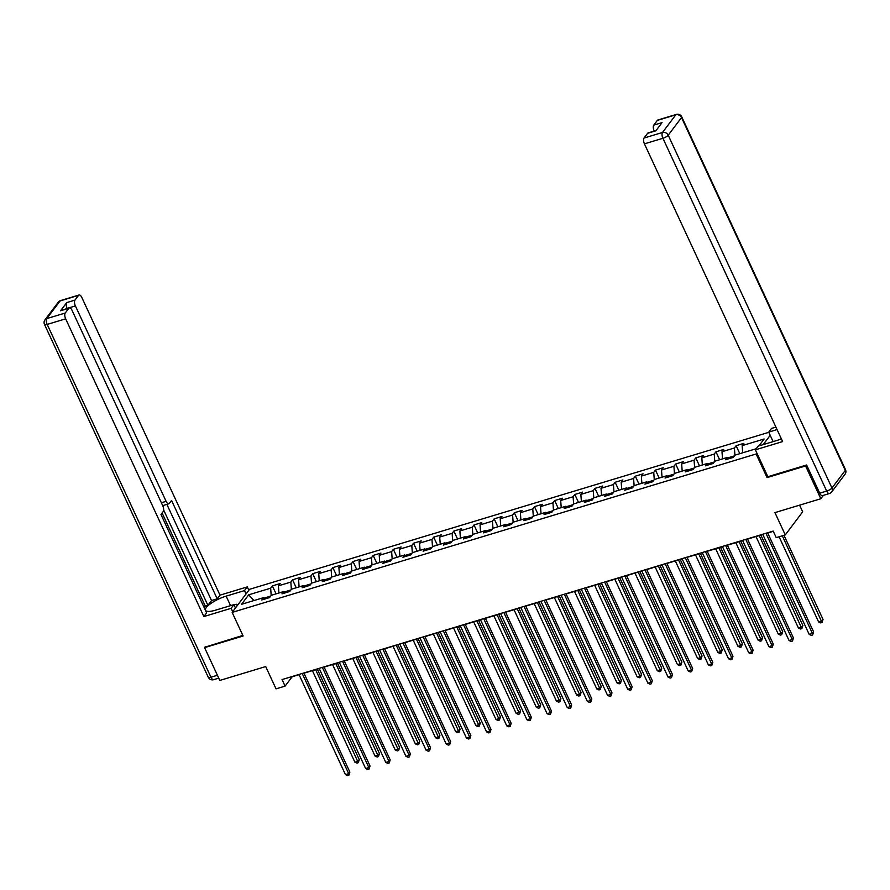 <?xml version="1.0" encoding="UTF-8"?>
<svg xmlns="http://www.w3.org/2000/svg" width="890" height="890" viewBox="0 0 890 890"><rect width="100%" height="100%" fill="white"/><g stroke="black" fill="none" stroke-linecap="round" stroke-linejoin="round"><path stroke-width="1.33" d="M768.815 432.318L249.556 589.302L232.157 612.398L756.122 453.989L756.845 453.021M799.587 505.164L802.68 511.817L785.28 534.912L776.236 537.649L773.188 531.085L282.052 679.571L285.089 686.123L292.154 676.767L299.073 674.676M205.234 646.808L204.589 647.642L219.819 680.438L265.698 666.566L276.045 688.86L285.089 686.123M823.372 495.352L820.814 498.745L774.934 512.618L785.28 534.912M767.803 476.639L767.08 477.596L805.595 465.959L806.229 465.114M805.595 465.959L820.814 498.745M770.206 435.299L763.175 444.622M265.387 598.848L263.518 597.657L261.793 599.938L269.548 597.591L271.272 595.31L283.676 591.561L281.963 593.841L289.717 591.494L291.43 589.225L303.835 585.464L302.122 587.745L309.876 585.398L311.6 583.128L324.005 579.368L322.291 581.648L330.045 579.301L331.759 577.031L344.163 573.282L342.45 575.552L350.204 573.216L351.917 570.935L364.333 567.186L362.608 569.455L370.362 567.119L372.087 564.839L384.491 561.089L382.778 563.359L390.532 561.023L392.245 558.742L404.65 554.993L402.936 557.274L410.691 554.926L412.404 552.645L424.819 548.896L423.095 551.177L430.849 548.83L432.573 546.549L444.978 542.8L443.264 545.081L451.019 542.733L452.732 540.452L465.136 536.703L463.423 538.984L471.177 536.637L472.901 534.356L485.306 530.607L483.593 532.888L491.347 530.54L493.06 528.26L505.464 524.51L503.751 526.791L511.505 524.444L513.219 522.174L525.634 518.414L523.91 520.695L531.664 518.347L533.388 516.078L545.793 512.317L544.079 514.598L551.833 512.262L553.547 509.981L565.951 506.232L564.238 508.502L571.992 506.165L573.705 503.885L586.121 500.136L584.396 502.405L592.15 500.069L593.875 497.788L606.279 494.039L604.566 496.32L612.32 493.972L614.033 491.692L626.438 487.943L624.724 490.223L632.479 487.876L634.192 485.595L646.607 481.846L644.894 484.127L652.648 481.779L654.361 479.499L666.766 475.75L665.053 478.03L672.807 475.683L674.52 473.402L686.935 469.653L685.211 471.934L692.965 469.586L694.69 467.306L707.094 463.557L705.381 465.837L713.135 463.49L714.848 461.22L727.252 457.46L725.539 459.741L733.293 457.393L735.006 455.124L756.211 448.716M263.518 597.657L241.546 604.299L248.688 594.82L270.66 588.179L272.385 585.898L276.078 593.864M758.914 445.912L764.132 438.993L742.16 445.634L743.873 443.353L736.119 445.701L734.406 447.982L722.001 451.731L723.715 449.45L715.961 451.797L714.236 454.078L701.832 457.827L703.545 455.547L695.791 457.894L694.078 460.175L681.673 463.924L683.386 461.643L675.632 463.99L673.919 466.26L661.504 470.02L663.228 467.74L655.474 470.087L653.75 472.356L641.345 476.117L643.058 473.836L635.304 476.183L633.591 478.453L621.187 482.202L622.9 479.933L615.146 482.269L613.433 484.549L601.017 488.299L602.741 486.029L594.987 488.365L593.263 490.646L580.859 494.395L582.572 492.114L574.818 494.462L573.104 496.742L560.7 500.492L562.413 498.211L554.659 500.558L552.935 502.839L540.53 506.588L542.244 504.307L534.49 506.655L532.776 508.935L520.372 512.684L522.085 510.404L514.331 512.751L512.618 515.032L500.202 518.781L501.927 516.5L494.173 518.848L492.448 521.128L480.044 524.878L481.757 522.597L474.003 524.944L472.29 527.214L459.885 530.974L461.599 528.693L453.844 531.041L452.131 533.31L439.716 537.071L441.44 534.79L433.686 537.137L431.962 539.407L419.557 543.156L421.27 540.886L413.516 543.223L411.803 545.503L399.399 549.252L401.112 546.983L393.358 549.319L391.633 551.6L379.229 555.349L380.942 553.079L373.188 555.416L371.475 557.696L359.07 561.445L360.784 559.165L353.03 561.512L351.316 563.793L338.901 567.542L340.625 565.261L332.871 567.609L331.147 569.889L318.742 573.638L320.456 571.358L312.702 573.705L310.988 575.986L298.584 579.735L300.297 577.454L292.543 579.802L290.83 582.082L278.414 585.831L280.139 583.551L272.385 585.898M290.863 589.981L284.299 591.961M285.545 592.751L283.676 591.561M278.414 585.831L278.926 592.996M290.83 582.082L291.341 589.336M311.022 583.885L304.458 585.865M305.715 586.666L303.835 585.464M298.584 579.735L299.096 586.899M310.988 575.986L311.511 583.239M331.191 577.788L324.627 579.768M325.874 580.569L324.005 579.368M318.742 573.638L319.254 580.803M331.147 569.889L331.67 577.143M351.35 571.692L344.786 573.672M346.032 574.473L344.163 573.282M338.901 567.542L339.424 574.718M351.316 563.793L351.828 571.046M371.508 565.595L364.956 567.575M366.202 568.376L364.333 567.186M359.07 561.445L359.582 568.621M371.475 557.696L371.998 564.95M391.678 559.499L385.114 561.479M386.36 562.28L384.491 561.089M379.229 555.349L379.741 562.524M391.633 551.6L392.156 558.853M411.836 553.402L405.273 555.393M406.53 556.183L404.65 554.993M399.399 549.252L399.91 556.428M411.803 545.503L412.326 552.768M431.995 547.306L425.442 549.297M426.688 550.087L424.819 548.896M419.557 543.156L420.069 550.332M431.962 539.407L432.484 546.671M452.165 541.209L445.601 543.2M446.847 543.99L444.978 542.8M439.716 537.071L440.227 544.235M452.131 533.31L452.643 540.575M472.323 535.124L465.759 537.104M467.016 537.894L465.136 536.703M459.885 530.974L460.397 538.139M472.29 527.214L472.812 534.478M492.493 529.027L485.929 531.007M487.175 531.797L485.306 530.607M480.044 524.878L480.555 532.042M492.448 521.128L492.971 528.382M512.651 522.931L506.087 524.911M507.333 525.712L505.464 524.51M500.202 518.781L500.725 525.946M512.618 515.032L513.13 522.285M532.81 516.834L526.257 518.814M527.503 519.615L525.634 518.414M520.372 512.684L520.884 519.849M532.776 508.935L533.299 516.189M552.979 510.738L546.416 512.718M547.662 513.519L545.793 512.317M540.53 506.588L541.042 513.753M552.935 502.839L553.458 510.092M573.138 504.641L566.574 506.621M567.831 507.422L565.951 506.232M560.7 500.492L561.212 507.667M573.104 496.742L573.627 503.996M593.296 498.545L586.744 500.525M587.99 501.326L586.121 500.136M580.859 494.395L581.37 501.571M593.263 490.646L593.786 497.899M613.466 492.448L606.902 494.428M608.148 495.229L606.279 494.039M601.017 488.299L601.529 495.474M613.433 484.549L613.944 491.803M633.624 486.352L627.061 488.343M628.318 489.133L626.438 487.943M621.187 482.202L621.698 489.378M633.591 478.453L634.114 485.718M653.794 480.255L647.23 482.247M648.476 483.036L646.607 481.846M641.345 476.117L641.857 483.281M653.75 472.356L654.272 479.621M673.952 474.159L667.389 476.15M668.635 476.94L666.766 475.75M661.504 470.02L662.027 477.185M673.919 466.26L674.431 473.524M694.111 468.073L687.558 470.053M688.804 470.843L686.935 469.653M681.673 463.924L682.185 471.088M694.078 460.175L694.601 467.428M714.281 461.977L707.717 463.957M708.963 464.747L707.094 463.557M701.832 457.827L702.344 464.992M714.236 454.078L714.759 461.332M734.439 455.88L727.875 457.861M729.133 458.661L727.252 457.46M722.001 451.731L722.513 458.895M734.406 447.982L734.929 455.235M742.16 445.634L742.672 452.799M767.08 477.596L756.122 453.989M204.589 647.642L243.115 636.005L232.157 612.398M303.968 673.196L319.232 668.579M324.127 667.1L339.39 662.483M344.285 661.003L359.56 656.386M364.455 654.906L379.719 650.29M384.614 648.81L399.877 644.193M404.783 642.714L420.047 638.097M424.942 636.617L440.205 632M445.1 630.52L460.375 625.904M465.27 624.424L480.533 619.818M485.428 618.327L500.692 613.722M505.587 612.242L520.861 607.625M525.756 606.146L541.02 601.529M545.915 600.049L561.178 595.432M566.085 593.953L581.348 589.336M586.243 587.856L601.506 583.239M606.402 581.76L621.676 577.143M626.571 575.663L641.835 571.046M646.73 569.567L661.993 564.95M666.888 563.47L682.163 558.853M687.058 557.374L702.321 552.768M707.216 551.277L722.48 546.671M727.386 545.192L742.649 540.575M747.544 539.095L762.808 534.478M767.703 532.999L773.299 531.308M270.694 596.077L264.141 598.058M248.688 594.82L253.995 600.539M270.66 588.179L271.183 595.432M736.119 445.701L739.812 453.666M715.961 451.797L719.654 459.763M695.791 457.894L699.495 465.859M675.632 463.99L679.326 471.956M655.474 470.087L659.167 478.052M635.304 476.183L639.009 484.149M615.146 482.269L618.839 490.234M594.987 488.365L598.681 496.331M574.818 494.462L578.511 502.427M554.659 500.558L558.353 508.524M534.49 506.655L538.194 514.62M514.331 512.751L518.024 520.717M494.173 518.848L497.866 526.813M474.003 524.944L477.707 532.91M453.844 531.041L457.538 539.006M433.686 537.137L437.379 545.103M413.516 543.223L417.221 551.188M393.358 549.319L397.051 557.285M373.188 555.416L376.893 563.381M353.03 561.512L356.723 569.478M332.871 567.609L336.565 575.574M312.702 573.705L316.406 581.671M292.543 579.802L296.236 587.767M765.934 533.277L812.437 633.469L809.21 634.437L762.708 534.256M767.603 532.776L813.616 631.9L812.437 633.469L812.615 634.993L811.324 635.382L809.21 634.437M813.616 631.9L812.615 634.993M779.084 536.781L818.611 621.954L821.848 620.986L823.028 619.418L783.979 535.302M823.028 619.418L822.026 622.51L782.31 535.813M822.026 622.51L820.725 622.9L818.611 621.954M234.07 604.977L236.417 604.265L237.307 605.545M773.132 441.618L768.715 432.106L771.497 428.424L775.902 427.089M768.715 432.106L777.059 429.581M819.712 493.194L826.688 491.08A4.517 1.991 73.2 0 0 829.402 493.527L822.427 495.641A4.517 1.991 -106.8 0 1 819.712 493.194L806.618 464.992L767.848 476.717L755.365 449.828L758.135 446.146L776.492 440.595A16.921 4.661 -24.9 0 0 781.364 438.848M755.365 449.828L782.633 441.585L644.438 143.857A4.517 1.991 -106.8 0 1 644.015 138.05L647.597 133.311A4.517 1.991 -106.8 0 1 648.12 132.922L656.086 130.518M656.241 130.318L654.172 130.941A4.517 1.991 -106.8 0 1 653.761 125.134L657.332 120.395A4.517 1.991 -106.8 0 1 657.855 120.005L676.333 114.421A4.517 1.991 73.2 0 0 675.81 114.81L657.332 120.395M647.597 133.311L655.863 130.808L662.027 122.631L653.761 125.134M235.472 607.992L233.914 604.633L231.133 608.315L203.866 616.559L65.66 318.831L47.181 324.416L210.952 677.223L217.416 675.276M233.914 604.633L215.558 610.173A16.921 4.661 -24.9 0 1 205.501 610.284A16.921 4.661 -24.9 0 1 226.138 596.133L244.494 590.593L247.264 586.91L219.997 595.154L217.216 598.837L171.559 500.469L169.345 503.395A4.517 1.991 73.2 0 1 168.833 503.784A4.517 1.991 73.2 0 1 166.107 501.337L75.394 305.915L67.128 308.418A4.517 1.991 -106.8 0 1 66.717 302.611L60.553 310.777A4.517 1.991 -106.8 0 1 61.076 310.399L69.342 307.896A4.517 1.991 73.2 0 0 68.819 308.285L65.248 313.024A4.517 1.991 73.2 0 0 65.66 318.831M204.199 607.625L205.323 606.135L207.915 605.356L211.531 600.55L217.216 598.837M69.342 307.896A4.517 1.991 73.2 0 1 72.057 310.343L162.77 505.765A4.517 1.991 73.2 0 1 163.193 511.572L160.979 514.509L206.636 612.876L203.866 616.559M232.691 611.675L231.133 608.315M248.822 590.27L247.264 586.91M246.052 593.953L244.494 590.593M219.997 595.154L81.791 297.427A4.517 1.991 73.2 0 0 79.076 294.979A4.517 1.991 73.2 0 0 78.554 295.358L74.983 300.108A4.517 1.991 73.2 0 0 75.394 305.915M204.956 647.164L242.848 635.427M207.915 605.356L163.66 510.014M205.323 606.135L162.102 513.018M211.531 600.55L166.886 504.374M168.833 503.784L163.137 505.498A4.517 1.991 -106.8 0 1 162.659 505.52M236.751 604.744L238.264 604.288M745.776 539.373L792.278 639.554L789.052 640.533L742.549 540.352M747.444 538.873L793.457 637.997L792.278 639.554L792.456 641.089L791.165 641.479L789.052 640.533M793.457 637.997L792.456 641.089M725.617 545.47L772.12 645.651L768.882 646.63L722.38 546.449M727.275 544.969L773.288 644.093L772.12 645.651L772.286 647.186L770.996 647.575L768.882 646.63M773.288 644.093L772.286 647.186M755.977 536.548L798.452 628.051L801.69 627.083L802.858 625.514L760.872 535.057M802.858 625.514L801.857 628.607L759.203 535.569M801.857 628.607L800.566 628.996L798.452 628.051M735.808 542.633L778.294 634.147L781.52 633.168L782.699 631.611L740.714 541.153M782.699 631.611L781.698 634.703L739.045 541.665M781.698 634.703L780.408 635.093L778.294 634.147M705.447 551.566L751.95 651.747L748.724 652.726L702.221 552.545M707.116 551.066L753.129 650.19L751.95 651.747L752.128 653.282L750.837 653.672L748.724 652.726M753.129 650.19L752.128 653.282M685.289 557.663L731.791 657.844L728.565 658.823L682.052 558.642M686.958 557.162L732.971 656.286L731.791 657.844L731.969 659.379L730.679 659.768L728.565 658.823M732.971 656.286L731.969 659.379M665.13 563.759L711.633 663.94L708.395 664.919L661.893 564.738M666.788 563.259L712.801 662.383L711.633 663.94L711.8 665.475L710.509 665.865L708.395 664.919M712.801 662.383L711.8 665.475M715.649 548.73L758.124 640.244L761.362 639.265L762.53 637.707L720.544 547.25M762.53 637.707L761.54 640.8L718.886 547.762M761.54 640.8L760.238 641.189L758.124 640.244M695.49 554.826L737.966 646.34L741.192 645.361L742.371 643.804L700.385 553.346M742.371 643.804L741.37 646.897L698.717 553.847M741.37 646.897L740.08 647.286L737.966 646.34M675.321 560.923L717.807 652.437L721.034 651.458L722.213 649.9L680.227 559.443M722.213 649.9L721.212 652.993L678.558 559.943M721.212 652.993L719.921 653.382L717.807 652.437M644.961 569.856L691.463 670.037L688.237 671.015L641.735 570.835M646.63 569.355L692.643 668.479L691.463 670.037L691.641 671.561L690.351 671.961L688.237 671.015M692.643 668.479L691.641 671.561M655.162 567.019L697.638 658.533L700.875 657.554L702.043 655.997L660.057 565.539M702.043 655.997L701.042 659.09L658.389 566.04M701.042 659.09L699.751 659.479L697.638 658.533M624.802 575.952L671.305 676.133L668.067 677.112L621.565 576.92M626.471 575.441L672.484 674.576L671.305 676.133L671.483 677.657L670.181 678.047L668.067 677.112M672.484 674.576L671.483 677.657M635.004 573.115L677.479 664.63L680.705 663.651L681.885 662.093L639.899 571.636M681.885 662.093L680.883 665.175L638.23 572.136M680.883 665.175L679.593 665.575L677.479 664.63M604.633 582.049L651.135 682.23L647.909 683.209L601.406 583.017M606.301 581.537L652.314 680.672L651.135 682.23L651.313 683.754L650.023 684.143L647.909 683.209M652.314 680.672L651.313 683.754M614.834 579.212L657.31 670.726L660.547 669.747L661.726 668.19L619.729 577.732M661.726 668.19L660.725 671.271L618.072 578.233M660.725 671.271L659.423 671.672L657.31 670.726M584.474 588.134L630.977 688.326L627.75 689.294L581.248 589.113M586.143 587.634L632.156 686.757L630.977 688.326L631.155 689.85L629.864 690.24L627.75 689.294M632.156 686.757L631.155 689.85M594.676 585.308L637.151 676.823L640.388 675.844L641.556 674.286L599.571 583.829M641.556 674.286L640.555 677.368L597.902 584.33M640.555 677.368L639.265 677.757L637.151 676.823M564.316 594.231L610.818 694.423L607.581 695.39L561.078 595.21M565.973 593.73L611.986 692.854L610.818 694.423L610.985 695.947L609.694 696.336L607.581 695.39M611.986 692.854L610.985 695.947M574.506 591.405L616.993 682.908L620.219 681.94L621.398 680.372L579.412 589.925M621.398 680.372L620.397 683.464L577.744 590.426M620.397 683.464L619.106 683.854L616.993 682.908M544.146 600.327L590.649 700.508L587.422 701.487L540.92 601.306M545.815 599.827L591.828 698.95L590.649 700.508L590.827 702.043L589.536 702.433L587.422 701.487M591.828 698.95L590.827 702.043M554.348 597.502L596.823 689.005L600.06 688.037L601.228 686.468L559.243 596.022M601.228 686.468L600.238 689.561L557.585 596.523M600.238 689.561L598.937 689.95L596.823 689.005M523.988 606.424L570.49 706.604L567.264 707.583L520.75 607.403M525.656 605.923L571.669 705.047L570.49 706.604L570.668 708.14L569.378 708.529L567.264 707.583M571.669 705.047L570.668 708.14M534.189 603.598L576.664 695.101L579.891 694.122L581.07 692.565L539.084 602.107M581.07 692.565L580.069 695.657L537.415 602.619M580.069 695.657L578.778 696.047L576.664 695.101M503.829 612.52L550.332 712.701L547.094 713.68L500.592 613.499M505.487 612.02L551.5 711.143L550.332 712.701L550.498 714.236L549.208 714.625L547.094 713.68M551.5 711.143L550.498 714.236M514.019 609.683L556.506 701.198L559.732 700.219L560.911 698.661L518.926 608.204M560.911 698.661L559.91 701.754L517.257 608.716M559.91 701.754L558.62 702.143L556.506 701.198M483.659 618.617L530.162 718.797L526.936 719.776L480.433 619.596M485.328 618.116L531.341 717.24L530.162 718.797L530.34 720.333L529.049 720.722L526.936 719.776M531.341 717.24L530.34 720.333M493.861 615.78L536.336 707.294L539.574 706.315L540.742 704.758L498.756 614.3M540.742 704.758L539.74 707.85L497.087 614.812M539.74 707.85L538.45 708.24L536.336 707.294M463.501 624.713L510.003 724.894L506.766 725.873L460.264 625.692M465.17 624.213L511.183 723.336L510.003 724.894L510.181 726.429L508.88 726.819L506.766 725.873M511.183 723.336L510.181 726.429M473.703 621.876L516.178 713.391L519.404 712.412L520.583 710.854L478.598 620.397M520.583 710.854L519.582 713.947L476.929 620.897M519.582 713.947L518.292 714.336L516.178 713.391M443.331 630.81L489.834 730.99L486.608 731.969L440.105 631.789M445 630.309L491.013 729.433L489.834 730.99L490.012 732.526L488.721 732.915L486.608 731.969M491.013 729.433L490.012 732.526M453.533 627.973L496.008 719.487L499.245 718.508L500.425 716.951L458.428 626.493M500.425 716.951L499.424 720.043L456.77 626.994M499.424 720.043L498.122 720.433L496.008 719.487M423.173 636.906L469.675 737.087L466.449 738.066L419.947 637.885M424.841 636.394L470.855 735.529L469.675 737.087L469.853 738.611L468.563 739.011L466.449 738.066M470.855 735.529L469.853 738.611M433.374 634.069L475.85 725.584L479.087 724.605L480.255 723.047L438.269 632.59M480.255 723.047L479.254 726.14L436.601 633.09M479.254 726.14L477.963 726.529L475.85 725.584M403.014 643.003L449.517 743.183L446.279 744.162L399.777 643.971M404.672 642.491L450.685 741.626L449.517 743.183L449.684 744.707L448.393 745.097L446.279 744.162M450.685 741.626L449.684 744.707M413.205 640.166L455.691 731.68L458.917 730.701L460.097 729.144L418.111 638.686M460.097 729.144L459.095 732.225L416.442 639.187M459.095 732.225L457.805 732.626L455.691 731.68M382.845 649.099L429.347 749.28L426.121 750.248L379.618 650.067M384.513 648.587L430.526 747.711L429.347 749.28L429.525 750.804L428.235 751.193L426.121 750.248M430.526 747.711L429.525 750.804M393.046 646.262L435.522 737.777L438.759 736.798L439.927 735.24L397.941 644.783M439.927 735.24L438.937 738.322L396.284 645.283M438.937 738.322L437.635 738.711L435.522 737.777M362.686 655.185L409.189 755.376L405.962 756.344L359.46 656.164M364.355 654.684L410.368 753.808L409.189 755.376L409.367 756.901L408.076 757.29L405.962 756.344M410.368 753.808L409.367 756.901M372.888 652.359L415.363 743.873L418.589 742.894L419.769 741.326L377.783 650.879M419.769 741.326L418.767 744.418L376.114 651.38M418.767 744.418L417.477 744.808L415.363 743.873M342.528 661.281L389.03 761.462L385.793 762.441L339.29 662.26M344.185 660.781L390.198 759.904L389.03 761.462L389.197 762.997L387.907 763.386L385.793 762.441M390.198 759.904L389.197 762.997M352.718 658.455L395.205 749.959L398.431 748.991L399.61 747.422L357.624 656.976M399.61 747.422L398.609 750.515L355.955 657.476M398.609 750.515L397.318 750.904L395.205 749.959M322.358 667.378L368.861 767.558L365.634 768.537L319.132 668.357M324.027 666.877L370.04 766.001L368.861 767.558L369.039 769.094L367.748 769.483L365.634 768.537M370.04 766.001L369.039 769.094M332.56 664.552L375.035 756.055L378.272 755.087L379.44 753.519L337.455 663.061M379.44 753.519L378.439 756.611L335.786 663.573M378.439 756.611L377.149 757.001L375.035 756.055M302.2 673.474L348.702 773.655L345.465 774.634L298.962 674.453M303.868 672.973L349.881 772.097L348.702 773.655L348.88 775.19L347.578 775.579L345.465 774.634M349.881 772.097L348.88 775.19M312.401 670.637L354.876 762.152L358.103 761.173L359.282 759.615L317.296 669.158M359.282 759.615L358.281 762.708L315.627 669.669M358.281 762.708L356.99 763.097L354.876 762.152M829.402 493.527A4.517 4.517 0 0 0 831.705 491.925A4.517 3.86 37 0 0 831.972 488.043A4.517 1.246 155.1 0 1 826.688 491.08L662.917 138.273A4.517 1.246 155.1 0 0 668.212 135.224L831.972 488.043L845.289 470.376L681.518 117.569L668.212 135.224A4.517 3.86 -143 0 0 662.505 132.465L675.81 114.81A4.517 3.86 37 0 1 681.518 117.569A4.517 1.246 155.1 0 0 681.729 116.846A4.517 4.517 0 0 0 676.333 114.421M644.015 138.05L662.505 132.465A4.517 1.991 73.2 0 0 662.917 138.273L644.438 143.857M845.5 469.653A4.517 1.246 155.1 0 1 845.289 470.376A4.517 3.86 -143 0 1 845.01 474.27A4.517 4.517 0 0 0 845.5 469.653L681.729 116.846M68.819 308.285L60.553 310.777M66.717 302.611L74.983 300.108M78.554 295.358L60.075 300.954L46.77 318.609L65.248 313.024M161.379 502.761L166.107 501.337M230.555 605.645L226.138 596.133M60.075 300.954A4.517 1.991 -106.8 0 1 60.598 300.564A4.517 4.517 0 0 0 58.295 302.166A4.517 3.86 37 0 1 60.075 300.954M46.77 318.609A4.517 3.86 -143 0 0 44.989 319.833A4.517 4.517 0 0 0 44.5 324.45A4.517 1.246 155.1 0 0 47.181 324.416A4.517 1.991 -106.8 0 1 46.77 318.609M218.751 678.135L213.667 679.671A4.517 1.991 -106.8 0 1 210.952 677.223A4.517 1.246 155.1 0 1 208.271 677.257L44.5 324.45M831.705 491.925L845.01 474.27M79.076 294.979L60.598 300.564M58.295 302.166L44.989 319.833M208.271 677.257A4.517 4.517 0 0 0 213.667 679.671"/></g></svg>

